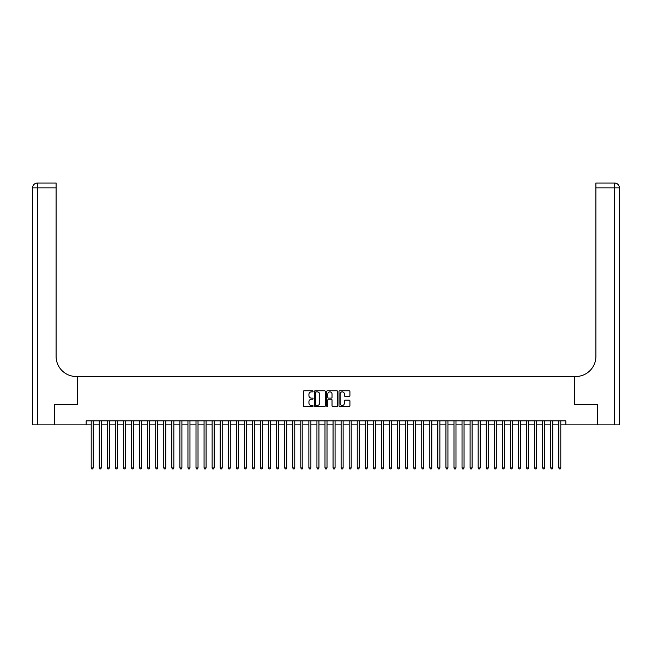 <?xml version="1.0" encoding="UTF-8"?>
<svg xmlns="http://www.w3.org/2000/svg" width="652" height="652" viewBox="0 0 652 652"><rect width="100%" height="100%" fill="white"/><g stroke="black" fill="none" stroke-linecap="round" stroke-linejoin="round"><path stroke-width="0.98" d="M313.099 391.314A0.554 0.554 0 0 0 312.544 390.76L304.142 390.76A0.791 0.791 0 0 0 303.351 391.55L303.351 405.797A0.791 0.791 0 0 0 304.142 406.587L312.544 406.587A0.554 0.554 0 0 0 313.099 406.033A0.554 0.554 0 0 0 312.544 405.479L311.46 405.479A2.535 2.535 0 0 1 308.926 402.944L308.926 401.762A2.535 2.535 0 0 1 311.46 399.228L312.544 399.228A0.554 0.554 0 0 0 313.099 398.674A0.554 0.554 0 0 0 312.544 398.119L311.46 398.119A2.535 2.535 0 0 1 308.926 395.593L308.926 394.403A2.535 2.535 0 0 1 311.46 391.868L312.544 391.868A0.554 0.554 0 0 0 313.099 391.314M349.122 396.343A0.791 0.791 0 0 0 349.92 395.552L349.92 391.55A0.791 0.791 0 0 0 349.122 390.76L339.79 390.76A0.791 0.791 0 0 0 338.999 391.55L338.999 405.797A0.791 0.791 0 0 0 339.79 406.587L349.122 406.587A0.791 0.791 0 0 0 349.92 405.797L349.92 400.972A0.791 0.791 0 0 0 349.122 400.181L345.128 400.181A0.791 0.791 0 0 0 344.337 400.972L344.337 403.36A2.119 2.119 0 0 1 342.218 405.479A2.119 2.119 0 0 1 340.108 403.36L340.108 393.987A2.119 2.119 0 0 1 342.218 391.868A2.119 2.119 0 0 1 344.337 393.987L344.337 395.552A0.791 0.791 0 0 0 345.128 396.343L349.122 396.343M86.17 424.876L54.523 424.876L54.523 404.721L77.702 404.721L77.702 376.506L574.298 376.506L574.298 404.721L597.476 404.721L597.476 424.876L565.83 424.876L565.83 420.842L86.17 420.842L86.17 424.876L91.207 424.876M325.307 391.55A0.791 0.791 0 0 0 324.517 390.76L315.177 390.76A0.791 0.791 0 0 0 314.386 391.55L314.386 405.797A0.791 0.791 0 0 0 315.177 406.587L324.517 406.587A0.791 0.791 0 0 0 325.307 405.797L325.307 391.55M327.483 390.76L336.823 390.76A0.791 0.791 0 0 1 337.614 391.55L337.614 405.797A0.791 0.791 0 0 1 336.823 406.587L332.822 406.587A0.791 0.791 0 0 1 332.031 405.797L332.031 400.018A0.791 0.791 0 0 0 331.24 399.228L328.592 399.228A0.791 0.791 0 0 0 327.801 400.018L327.801 406.033A0.554 0.554 0 0 1 327.247 406.587A0.554 0.554 0 0 1 326.693 406.033L326.693 391.55A0.791 0.791 0 0 1 327.483 390.76M93.22 424.876L99.267 424.876M101.288 424.876L107.327 424.876M109.349 424.876L115.396 424.876M117.409 424.876L123.456 424.876M125.469 424.876L131.517 424.876M133.53 424.876L139.577 424.876M141.59 424.876L147.637 424.876M149.65 424.876L155.698 424.876M157.719 424.876L163.758 424.876M165.779 424.876L171.826 424.876M173.839 424.876L179.887 424.876M181.9 424.876L187.947 424.876M189.96 424.876L196.007 424.876M198.021 424.876L204.068 424.876M206.081 424.876L212.128 424.876M214.149 424.876L220.189 424.876M222.21 424.876L228.257 424.876M230.27 424.876L236.317 424.876M238.33 424.876L244.378 424.876M246.391 424.876L252.438 424.876M254.451 424.876L260.498 424.876M262.512 424.876L268.559 424.876M270.58 424.876L276.619 424.876M278.64 424.876L284.688 424.876M286.701 424.876L292.748 424.876M294.761 424.876L300.808 424.876M302.821 424.876L308.869 424.876M310.882 424.876L316.929 424.876M318.942 424.876L324.989 424.876M327.011 424.876L333.058 424.876M335.071 424.876L341.118 424.876M343.131 424.876L349.179 424.876M351.192 424.876L357.239 424.876M359.252 424.876L365.299 424.876M367.312 424.876L373.36 424.876M375.381 424.876L381.42 424.876M383.441 424.876L389.488 424.876M391.502 424.876L397.549 424.876M399.562 424.876L405.609 424.876M407.622 424.876L413.67 424.876M415.683 424.876L421.73 424.876M423.743 424.876L429.79 424.876M431.811 424.876L437.851 424.876M439.872 424.876L445.919 424.876M447.932 424.876L453.979 424.876M455.992 424.876L462.04 424.876M464.053 424.876L470.1 424.876M472.113 424.876L478.161 424.876M480.174 424.876L486.221 424.876M488.242 424.876L494.281 424.876M496.302 424.876L502.35 424.876M504.363 424.876L510.41 424.876M512.423 424.876L518.47 424.876M520.483 424.876L526.531 424.876M528.544 424.876L534.591 424.876M536.604 424.876L542.651 424.876M544.673 424.876L550.712 424.876M552.733 424.876L558.78 424.876M560.793 424.876L565.83 424.876M316.049 391.868A0.554 0.554 0 0 0 315.495 392.422L315.495 404.925A0.554 0.554 0 0 0 316.049 405.479L317.198 405.479A2.535 2.535 0 0 0 319.733 402.944L319.733 394.403A2.535 2.535 0 0 0 317.198 391.868L316.049 391.868M332.031 394.028A2.119 2.119 0 0 0 329.92 391.909A2.119 2.119 0 0 0 327.801 394.028L327.801 397.329A0.791 0.791 0 0 0 328.592 398.119L331.24 398.119A0.791 0.791 0 0 0 332.031 397.329L332.031 394.028M93.22 420.842L93.22 467.924L91.207 467.924L91.207 420.842M93.22 467.924L92.617 468.975L91.81 468.975L91.207 467.924M54.287 404.721L77.621 404.721L77.621 376.506L76.251 376.506A20.155 20.155 0 0 1 56.096 356.351L56.096 187.866L37.433 187.866L37.433 424.876L54.287 424.876L54.287 404.721M37.433 424.876L32.6 424.876L32.6 187.866A4.833 4.833 0 0 1 37.433 183.025L56.096 183.025L56.096 187.866M56.096 183.025L37.433 183.025A4.833 4.833 0 0 0 32.6 187.866L37.433 187.866L37.433 183.025M76.251 376.506A20.155 20.155 0 0 1 56.096 356.351M597.713 404.721L574.379 404.721L574.379 376.506L575.749 376.506A20.155 20.155 0 0 0 595.904 356.351L595.904 183.025L614.567 183.025A4.833 4.833 0 0 1 619.4 187.866L619.4 424.876L597.713 424.876L597.713 404.721M575.749 376.506A20.155 20.155 0 0 0 595.904 356.351M614.567 424.876L614.567 187.866L619.4 187.866A4.833 4.833 0 0 0 614.567 183.025L614.567 187.866L595.904 187.866M101.288 420.842L101.288 467.924L99.267 467.924L99.267 420.842M101.288 467.924L100.677 468.975L99.87 468.975L99.267 467.924M109.349 420.842L109.349 467.924L107.327 467.924L107.327 420.842M109.349 467.924L108.737 468.975L107.939 468.975L107.327 467.924M117.409 420.842L117.409 467.924L115.396 467.924L115.396 420.842M117.409 467.924L116.806 468.975L115.999 468.975L115.396 467.924M125.469 420.842L125.469 467.924L123.456 467.924L123.456 420.842M125.469 467.924L124.866 468.975L124.059 468.975L123.456 467.924M133.53 420.842L133.53 467.924L131.517 467.924L131.517 420.842M133.53 467.924L132.926 468.975L132.12 468.975L131.517 467.924M141.59 420.842L141.59 467.924L139.577 467.924L139.577 420.842M141.59 467.924L140.987 468.975L140.18 468.975L139.577 467.924M149.65 420.842L149.65 467.924L147.637 467.924L147.637 420.842M149.65 467.924L149.047 468.975L148.24 468.975L147.637 467.924M157.719 420.842L157.719 467.924L155.698 467.924L155.698 420.842M157.719 467.924L157.108 468.975L156.301 468.975L155.698 467.924M165.779 420.842L165.779 467.924L163.758 467.924L163.758 420.842M165.779 467.924L165.176 468.975L164.369 468.975L163.758 467.924M173.839 420.842L173.839 467.924L171.826 467.924L171.826 420.842M173.839 467.924L173.236 468.975L172.43 468.975L171.826 467.924M181.9 420.842L181.9 467.924L179.887 467.924L179.887 420.842M181.9 467.924L181.297 468.975L180.49 468.975L179.887 467.924M189.96 420.842L189.96 467.924L187.947 467.924L187.947 420.842M189.96 467.924L189.357 468.975L188.55 468.975L187.947 467.924M198.021 420.842L198.021 467.924L196.007 467.924L196.007 420.842M198.021 467.924L197.417 468.975L196.611 468.975L196.007 467.924M206.081 420.842L206.081 467.924L204.068 467.924L204.068 420.842M206.081 467.924L205.478 468.975L204.671 468.975L204.068 467.924M214.149 420.842L214.149 467.924L212.128 467.924L212.128 420.842M214.149 467.924L213.538 468.975L212.731 468.975L212.128 467.924M222.21 420.842L222.21 467.924L220.189 467.924L220.189 420.842M222.21 467.924L221.607 468.975L220.8 468.975L220.189 467.924M230.27 420.842L230.27 467.924L228.257 467.924L228.257 420.842M230.27 467.924L229.667 468.975L228.86 468.975L228.257 467.924M238.33 420.842L238.33 467.924L236.317 467.924L236.317 420.842M238.33 467.924L237.727 468.975L236.92 468.975L236.317 467.924M246.391 420.842L246.391 467.924L244.378 467.924L244.378 420.842M246.391 467.924L245.788 468.975L244.981 468.975L244.378 467.924M254.451 420.842L254.451 467.924L252.438 467.924L252.438 420.842M254.451 467.924L253.848 468.975L253.041 468.975L252.438 467.924M262.512 420.842L262.512 467.924L260.498 467.924L260.498 420.842M262.512 467.924L261.908 468.975L261.102 468.975L260.498 467.924M270.58 420.842L270.58 467.924L268.559 467.924L268.559 420.842M270.58 467.924L269.969 468.975L269.17 468.975L268.559 467.924M278.64 420.842L278.64 467.924L276.619 467.924L276.619 420.842M278.64 467.924L278.037 468.975L277.23 468.975L276.619 467.924M286.701 420.842L286.701 467.924L284.688 467.924L284.688 420.842M286.701 467.924L286.098 468.975L285.291 468.975L284.688 467.924M294.761 420.842L294.761 467.924L292.748 467.924L292.748 420.842M294.761 467.924L294.158 468.975L293.351 468.975L292.748 467.924M302.821 420.842L302.821 467.924L300.808 467.924L300.808 420.842M302.821 467.924L302.218 468.975L301.411 468.975L300.808 467.924M310.882 420.842L310.882 467.924L308.869 467.924L308.869 420.842M310.882 467.924L310.279 468.975L309.472 468.975L308.869 467.924M318.942 420.842L318.942 467.924L316.929 467.924L316.929 420.842M318.942 467.924L318.339 468.975L317.532 468.975L316.929 467.924M327.011 420.842L327.011 467.924L324.989 467.924L324.989 420.842M327.011 467.924L326.399 468.975L325.601 468.975L324.989 467.924M335.071 420.842L335.071 467.924L333.058 467.924L333.058 420.842M335.071 467.924L334.468 468.975L333.661 468.975L333.058 467.924M343.131 420.842L343.131 467.924L341.118 467.924L341.118 420.842M343.131 467.924L342.528 468.975L341.721 468.975L341.118 467.924M351.192 420.842L351.192 467.924L349.179 467.924L349.179 420.842M351.192 467.924L350.589 468.975L349.782 468.975L349.179 467.924M359.252 420.842L359.252 467.924L357.239 467.924L357.239 420.842M359.252 467.924L358.649 468.975L357.842 468.975L357.239 467.924M367.312 420.842L367.312 467.924L365.299 467.924L365.299 420.842M367.312 467.924L366.709 468.975L365.902 468.975L365.299 467.924M375.381 420.842L375.381 467.924L373.36 467.924L373.36 420.842M375.381 467.924L374.77 468.975L373.963 468.975L373.36 467.924M383.441 420.842L383.441 467.924L381.42 467.924L381.42 420.842M383.441 467.924L382.83 468.975L382.031 468.975L381.42 467.924M391.502 420.842L391.502 467.924L389.488 467.924L389.488 420.842M391.502 467.924L390.898 468.975L390.092 468.975L389.488 467.924M399.562 420.842L399.562 467.924L397.549 467.924L397.549 420.842M399.562 467.924L398.959 468.975L398.152 468.975L397.549 467.924M407.622 420.842L407.622 467.924L405.609 467.924L405.609 420.842M407.622 467.924L407.019 468.975L406.212 468.975L405.609 467.924M415.683 420.842L415.683 467.924L413.67 467.924L413.67 420.842M415.683 467.924L415.079 468.975L414.273 468.975L413.67 467.924M423.743 420.842L423.743 467.924L421.73 467.924L421.73 420.842M423.743 467.924L423.14 468.975L422.333 468.975L421.73 467.924M431.811 420.842L431.811 467.924L429.79 467.924L429.79 420.842M431.811 467.924L431.2 468.975L430.393 468.975L429.79 467.924M439.872 420.842L439.872 467.924L437.851 467.924L437.851 420.842M439.872 467.924L439.269 468.975L438.462 468.975L437.851 467.924M447.932 420.842L447.932 467.924L445.919 467.924L445.919 420.842M447.932 467.924L447.329 468.975L446.522 468.975L445.919 467.924M455.992 420.842L455.992 467.924L453.979 467.924L453.979 420.842M455.992 467.924L455.389 468.975L454.583 468.975L453.979 467.924M464.053 420.842L464.053 467.924L462.04 467.924L462.04 420.842M464.053 467.924L463.45 468.975L462.643 468.975L462.04 467.924M472.113 420.842L472.113 467.924L470.1 467.924L470.1 420.842M472.113 467.924L471.51 468.975L470.703 468.975L470.1 467.924M480.174 420.842L480.174 467.924L478.161 467.924L478.161 420.842M480.174 467.924L479.57 468.975L478.764 468.975L478.161 467.924M488.242 420.842L488.242 467.924L486.221 467.924L486.221 420.842M488.242 467.924L487.631 468.975L486.824 468.975L486.221 467.924M496.302 420.842L496.302 467.924L494.281 467.924L494.281 420.842M496.302 467.924L495.699 468.975L494.892 468.975L494.281 467.924M504.363 420.842L504.363 467.924L502.35 467.924L502.35 420.842M504.363 467.924L503.76 468.975L502.953 468.975L502.35 467.924M512.423 420.842L512.423 467.924L510.41 467.924L510.41 420.842M512.423 467.924L511.82 468.975L511.013 468.975L510.41 467.924M520.483 420.842L520.483 467.924L518.47 467.924L518.47 420.842M520.483 467.924L519.88 468.975L519.073 468.975L518.47 467.924M528.544 420.842L528.544 467.924L526.531 467.924L526.531 420.842M528.544 467.924L527.941 468.975L527.134 468.975L526.531 467.924M536.604 420.842L536.604 467.924L534.591 467.924L534.591 420.842M536.604 467.924L536.001 468.975L535.194 468.975L534.591 467.924M544.673 420.842L544.673 467.924L542.651 467.924L542.651 420.842M544.673 467.924L544.061 468.975L543.263 468.975L542.651 467.924M552.733 420.842L552.733 467.924L550.712 467.924L550.712 420.842M552.733 467.924L552.13 468.975L551.323 468.975L550.712 467.924M560.793 420.842L560.793 467.924L558.78 467.924L558.78 420.842M560.793 467.924L560.19 468.975L559.383 468.975L558.78 467.924"/></g></svg>
